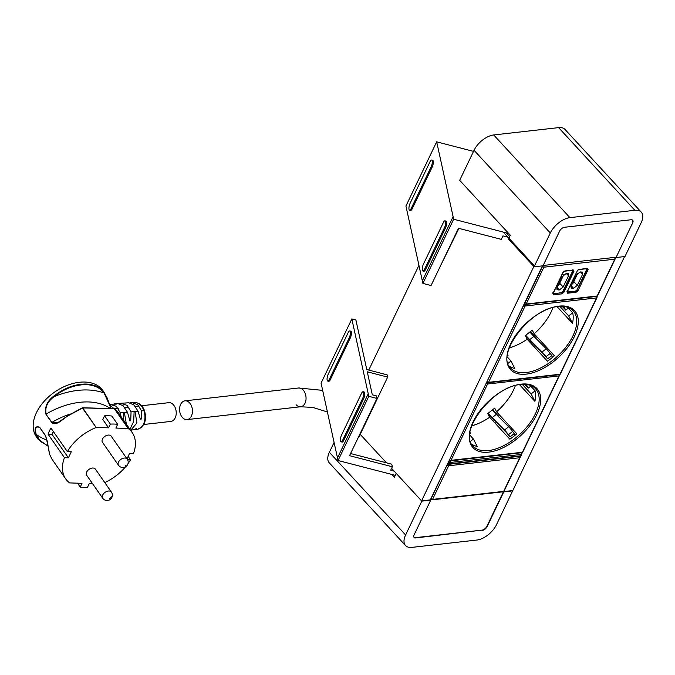 <?xml version="1.0" encoding="UTF-8"?>
<svg xmlns="http://www.w3.org/2000/svg" width="675" height="675" viewBox="0 0 675 675"><rect width="100%" height="100%" fill="white"/><g stroke="black" fill="none" stroke-linecap="round" stroke-linejoin="round"><path stroke-width="1.01" d="M506.343 232.875L509.718 236.537M368.761 370.069L418.939 265.334M542.447 265.857L430.321 499.88L421.563 500.867L391.584 468.366M386.488 462.839L360.222 434.362M421.563 500.867L534.254 265.663L503.288 232.082M413.986 537.325A4.438 2.396 137.3 0 0 415.446 537.654L481.984 530.128L415.699 537.933A4.438 2.396 137.3 0 1 414.096 537.469A4.438 2.396 137.3 0 1 414.121 534.828L430.743 500.133L421.816 501.145L405.608 534.971A17.761 9.593 137.3 0 0 405.532 545.543A17.761 9.593 137.3 0 0 411.944 547.374L476.854 540.042A17.761 9.593 137.3 0 0 496.488 524.694L624.561 256.576M520.256 456.983L520.712 456.038M521.834 453.684L522.416 452.469M559.448 375.182L559.727 374.608M596.97 296.882L597.375 296.021M615.246 258.719L615.895 257.377M512.443 490.598L503.685 491.586M473.538 151.386L436.674 141.843L453.102 216.675L422.339 280.851L405.928 206.018L436.674 141.843M508.714 233.483L453.659 219.232L453.085 216.675M453.659 219.232L422.913 283.416L422.339 280.851M422.913 283.416L431.063 285.525L458.494 228.285L501.306 239.363L502.968 235.896L508.005 237.203M458.907 228.395L441.349 264.068M394.132 471.133L390.69 470.239L392.352 466.771L349.54 455.684L376.962 398.444L368.812 396.335L338.057 460.51L395.305 475.335M338.057 460.51L321.072 383.122L351.827 318.938L368.246 393.778L337.492 457.954M351.827 318.938L355.902 320.001L366.778 369.554L387.172 374.861L387.661 377.097L358.577 437.805L358.155 437.695M368.246 393.778L368.812 396.335M387.661 377.097L367.267 371.79L372.322 394.833L376.388 395.879L376.962 398.444M350.57 453.541L391.778 464.206L392.352 466.771M348.123 332.674L328.244 374.169A4.438 1.401 -75.4 0 0 327.139 380.194A4.438 1.401 -75.4 0 0 327.687 381.021A4.438 1.401 -75.4 0 0 329.366 379.282L349.245 337.795A4.438 1.401 -75.4 0 0 350.342 331.762A4.438 1.401 -75.4 0 0 349.802 330.936A4.438 1.401 -75.4 0 0 348.123 332.674M327.687 381.021L328.708 381.291A4.438 1.401 -75.4 0 0 330.387 379.552L350.266 338.057A4.438 1.401 -75.4 0 0 351.363 332.032A4.438 1.401 -75.4 0 0 350.823 331.206L349.802 330.936M361.462 393.466L341.584 434.962A4.438 1.401 -75.4 0 0 340.487 440.986A4.438 1.401 -75.4 0 0 341.027 441.813A4.438 1.401 -75.4 0 0 342.706 440.083L362.585 398.587A4.438 1.401 -75.4 0 0 363.69 392.563A4.438 1.401 -75.4 0 0 363.142 391.736A4.438 1.401 -75.4 0 0 361.462 393.466M341.027 441.813L342.048 442.083A4.438 1.401 -75.4 0 0 343.727 440.345L363.606 398.858A4.438 1.401 -75.4 0 0 364.702 392.825A4.438 1.401 -75.4 0 0 364.163 391.998L363.142 391.736M431.679 160.051A4.438 1.401 104.6 0 0 430 161.789L410.122 203.276A4.438 1.401 104.6 0 0 409.016 209.309A4.438 1.401 104.6 0 0 409.565 210.136L410.586 210.398A4.438 1.401 104.6 0 0 412.265 208.659L432.143 167.172A4.438 1.401 104.6 0 0 433.24 161.139A4.438 1.401 104.6 0 0 432.7 160.312L431.679 160.051A4.438 1.401 104.6 0 1 432.219 160.878A4.438 1.401 104.6 0 1 431.123 166.902L432.143 167.172M412.265 208.659L411.244 208.398L431.123 166.902M411.244 208.398A4.438 1.401 104.6 0 1 409.565 210.136M445.019 220.843A4.438 1.401 104.6 0 0 443.34 222.581L423.461 264.068A4.438 1.401 104.6 0 0 422.356 270.101A4.438 1.401 104.6 0 0 422.904 270.928L423.925 271.19A4.438 1.401 104.6 0 0 425.604 269.46L445.483 227.964A4.438 1.401 104.6 0 0 446.58 221.94A4.438 1.401 104.6 0 0 446.04 221.113L445.019 220.843A4.438 1.401 104.6 0 1 445.559 221.67A4.438 1.401 104.6 0 1 444.462 227.703L445.483 227.964M425.604 269.46L424.583 269.19L444.462 227.703M424.583 269.19A4.438 1.401 104.6 0 1 422.904 270.928M512.696 490.868L503.769 491.881L487.148 526.567A4.438 2.396 137.3 0 1 482.237 530.407M431.468 499.753L430.388 499.753L430.743 500.133M334.091 442.429L329.366 452.292A17.761 9.593 137.3 0 0 329.29 462.864L405.532 545.543M421.816 501.145L396.233 473.403L394.402 477.217L391.837 474.432M632.669 222.851L616.047 257.538L632.669 222.851A4.438 2.396 137.3 0 0 632.686 220.202A4.438 2.396 137.3 0 0 631.083 219.746L564.545 227.264A4.438 2.396 137.3 0 0 559.634 231.103L543.012 265.798L534.094 266.802L508.511 239.06L510.334 235.246L459.675 180.318L474.053 150.306A17.761 9.593 137.3 0 1 493.687 134.958L558.596 127.626A17.761 9.593 137.3 0 1 565.009 129.457L641.25 212.136A17.761 9.593 137.3 0 0 634.846 210.296L558.596 127.626M641.25 212.136A17.761 9.593 137.3 0 1 641.174 222.708L624.974 256.525L616.047 257.538M534.094 266.802L550.294 232.976A17.761 9.593 137.3 0 1 569.928 217.637L634.846 210.296M481.984 530.128A4.438 2.396 137.3 0 0 486.894 526.298L487.148 526.567M503.466 491.712L486.894 526.298M615.794 257.268L543.173 265.477M632.416 222.573A4.438 2.396 137.3 0 0 632.551 220.075M448.529 464.046A1.114 0.751 -96.5 0 0 449.575 463.86L520.695 455.819A1.114 0.751 83.5 0 1 520.189 456.241A1.114 1.114 0 0 0 521.066 455.617A1.114 0.557 -154.4 0 1 520.695 455.819L521.362 454.435A1.114 0.557 25.6 0 0 521.733 454.224A1.114 1.114 0 0 0 521.564 453.018L521.319 452.739M448.622 461.692L448.807 461.894A1.114 0.557 25.6 0 0 450.242 462.476L521.362 454.435L521.159 452.891A1.114 0.599 -41 0 1 521.564 453.018M521.049 452.765L450.039 460.932A1.114 0.574 -42.4 0 0 448.807 461.894L448.141 463.278A1.114 0.557 -154.4 0 0 449.575 463.86L450.242 462.476A1.114 0.751 -96.5 0 0 450.039 460.932L449.55 460.392A1.114 1.114 0 0 0 450.487 460.747L521.893 452.672A1.114 1.114 0 0 0 522.771 452.048A1.114 0.557 -154.4 0 1 522.408 452.258A1.114 0.751 83.5 0 1 521.893 452.672M502.622 491.569L503.66 491.375A1.114 0.557 25.6 0 0 504.031 491.172L520.147 457.523A1.114 1.114 0 0 0 519.978 456.3L519.944 456.266M447.044 464.991L431.106 498.833A1.114 0.599 -44.3 0 0 431.114 499.508A1.114 0.599 -44.3 0 0 431.502 499.61A1.114 0.751 -96.5 0 0 432.54 499.416A1.114 0.557 -154.4 0 1 431.106 498.833L430.92 498.639M510.047 436.86L508.452 434.692A6.657 0.835 52 0 0 504.52 430.009L492.151 417.648L496.311 414.391L508.68 426.752A6.657 0.835 52 0 1 512.62 431.443L514.215 433.603L510.047 436.86L507.938 434.481A4.438 0.557 52 0 0 505.313 431.359L492.944 418.989A17.761 2.236 52 0 1 487.924 413.454M492.151 417.648A15.542 1.957 52 0 1 488.152 413.277M496.311 414.391A15.542 1.957 52 0 1 492.32 410.02M471.732 425.832A42.398 22.908 137.3 0 0 489.611 417.234L487.747 413.589L494.691 408.164L496.547 411.809A42.398 22.908 137.3 0 0 515.346 385.611M489.611 417.234L509.87 439.206A42.398 22.908 137.3 0 0 516.814 433.78L496.547 411.809M499.492 417.563L492.851 409.598M515.261 435.105L514.021 433.755M494.648 422.693L495.771 421.816M498.606 415.842L498.133 416.213M493.661 419.707L492.632 420.517M471.648 444.108A42.398 22.908 137.3 0 0 477.225 446.462L473.428 439.028L470.458 441.349M519.556 384.708L534.921 401.363A42.398 22.908 137.3 0 0 535.106 390.817L530.786 386.134M473.428 439.028L469.749 435.038M470.028 432.363L470.492 433.266L469.851 433.772M526.306 384.488L528.188 388.176L531.292 385.746M528.188 388.176L524.686 384.379M535.106 390.817L531.124 393.93L522.349 384.413M531.124 393.93L534.921 401.363M547.627 358.847L546.033 356.687A6.657 0.835 52 0 0 542.092 352.004L529.723 339.635L533.891 336.386L546.261 348.747A6.657 0.835 52 0 1 550.192 353.43L551.787 355.598L547.627 358.847L545.518 356.468A4.438 0.557 52 0 0 542.894 353.346L530.525 340.985A17.761 2.236 52 0 1 525.504 335.45M529.723 339.635A15.542 1.957 52 0 1 525.732 335.264M533.891 336.386A15.542 1.957 52 0 1 529.892 332.007M509.313 347.819A42.398 22.908 137.3 0 0 527.183 339.221L525.327 335.585L532.263 330.159L534.127 333.796A42.398 22.908 137.3 0 0 552.926 307.598M527.183 339.221L547.45 361.201A42.398 22.908 137.3 0 0 554.386 355.776L534.127 333.796M537.064 339.559L536.186 337.837L530.432 331.594M552.842 357.092L551.593 355.742M532.229 344.689L533.351 343.811M536.186 337.837L535.714 338.209M531.242 341.702L530.212 342.503M509.228 366.095A42.398 22.908 137.3 0 0 514.797 368.449L511.009 361.015L508.03 363.344M557.137 306.703L572.493 323.359A42.398 22.908 137.3 0 0 572.678 312.812L568.367 308.129M511.009 361.015L507.33 357.033M507.608 354.358L508.064 355.261L507.423 355.759M563.878 306.484L565.76 310.163L568.865 307.733M565.76 310.163L562.267 306.374M572.678 312.812L568.704 315.925L559.921 306.408M568.704 315.925L572.493 323.359M596.396 296.443A1.114 0.751 -96.5 0 1 596.548 297.928L525.142 306.003L488.573 382.32L559.98 374.245L596.548 297.928A1.114 0.557 25.6 0 0 596.919 297.717A1.114 1.114 0 0 0 596.734 296.485A1.114 0.599 137.3 0 0 596.641 296.418A1.114 1.114 0 0 0 597.527 295.793L615.161 258.981A1.114 0.557 -154.4 0 1 614.79 259.183A1.114 0.751 -96.5 0 0 614.587 257.648L614.984 258.424M567.143 292.207L577.344 270.751L567.017 291.98L567.65 293.212L576.028 292.267L575.927 291.372L577.15 290.419L577.986 290.739L576.028 292.267M567.152 291.549L567.65 293.212M587.25 268.633L587.157 268.65A0.667 0.447 -96.5 0 0 587.461 268.397L588.094 269.637L586.87 268.54A0.667 0.447 -96.5 0 0 587.157 268.65L578.779 269.595L577.327 270.532M577.125 270.877L578.483 269.485L587.461 268.397M567.312 291.971L575.927 291.372L567.548 292.317L566.916 291.195M586.533 268.27L586.929 269.038L576.855 290.073L587.267 269.317L586.929 269.038M575.632 291.026L576.855 290.073M580.449 271.924L582.668 274.134L582.652 272.126L580.255 271.949L576.577 274.826L571.177 286.099L571.134 288.048L573.581 288.293L571.32 285.803M582.668 274.134L577.268 285.415L573.581 288.293M572.24 283.88L572.797 283.753L572.273 283.812M577.867 273.156L572.797 283.753M524.551 303.218L525.158 304.214L524.762 303.438L542.405 266.625A1.114 0.557 25.6 0 0 543.839 267.207L526.196 304.02L597.156 295.996L614.79 259.183L543.839 267.207A1.114 0.751 83.5 0 0 543.628 265.663L542.194 266.397M553.036 293.144L553.433 293.912L561.507 292.629L562.731 291.668L563.87 292.334L561.912 293.861L561.811 292.967L563.034 292.013L573.142 270.911L572.754 270.135L573.345 269.992L572.754 270.135M564.401 271.114A0.667 0.447 -96.5 0 0 564.958 270.945L573.345 269.992L573.978 271.232L572.813 270.633L562.731 291.668M564.958 270.945L563.144 272.042L553.078 293.203M561.507 292.629L553.433 293.912L553.525 294.806L561.912 293.861M572.417 269.865L572.813 270.633M553.188 293.566L552.8 292.79M563.144 287.01L568.553 275.729L568.536 273.721L566.139 273.544L562.461 276.421L557.052 287.702L557.018 289.651L559.465 289.887L563.144 287.01L559.693 283.222M558.158 285.407L558.672 285.348L558.124 285.474M558.672 285.348L563.752 274.75M141.64 405.743L168.733 402.68A9.433 6.387 83.5 0 1 173.323 404.679A9.433 6.387 83.5 0 1 176.091 414.804A9.433 6.387 83.5 0 1 170.851 421.428L143.758 424.491M182.486 417.589A9.433 6.387 83.5 0 1 179.719 407.472A9.433 6.387 83.5 0 1 184.958 400.84A9.433 6.387 83.5 0 1 189.548 402.848A9.433 6.387 83.5 0 1 192.316 412.965A9.433 6.387 83.5 0 1 187.076 419.597A9.433 6.387 83.5 0 1 182.486 417.589M184.958 400.84L298.561 387.998A9.433 6.387 83.5 0 1 303.151 390.007A9.433 6.387 83.5 0 1 305.918 400.123A9.433 6.387 83.5 0 1 300.679 406.755A9.433 6.387 -96.5 0 0 305.918 400.123A9.433 6.387 -96.5 0 0 303.151 390.007A9.433 6.387 -96.5 0 0 298.561 387.998L322.667 390.369M296.089 404.747A9.433 6.387 -96.5 0 0 300.679 406.755L312.888 407.455L327.409 411.978M109.688 405.076L114.016 408.662M109.401 404.249L116.286 406.266L120.412 412.973L124.301 412.239L126.419 424.288M114.109 403.92L117.72 403.507L123.061 405.692L127.465 412.231L129.971 421.09M129.845 420.803L130.722 420.694L131.051 411.868L127.102 405.38L120.867 403.27L119.028 403.582M131.051 411.868L135.051 411.48L136.924 422.955L130.655 430.363M135.051 411.48L138.088 411.193L133.903 404.949L128.849 402.781L120.867 403.27M138.088 411.193L140.366 419.2L141.235 419.074L141.488 410.881L137.793 404.73L131.903 402.629L130.115 402.882M125.187 403.085L126.023 402.933M115.045 403.726L116.733 404.038L115.847 404.123L109.806 404.207M140.366 419.2L141.235 419.074M134.123 411.573L133.675 421.487L129.921 429.308M123.432 412.644L123.424 419.985M120.943 416.433L120.412 412.973M130.722 430.448L136.637 428.625M133.726 429.781L136.603 428.726M104.262 392.521C100.313 387.248 94.297 384.429 86.206 384.05C75.128 383.94 64.353 387.948 53.873 396.082L54.262 396.554C64.614 388.505 75.279 384.539 86.248 384.649C94.247 385.02 100.204 387.813 104.11 393.036L111.156 408.544L106.751 396.976L104.11 393.036A73.752 47.908 -34.9 0 0 54.262 396.554C47.52 401.465 44.812 407.295 46.145 414.045A65.492 42.542 -34.9 0 1 110.464 408.518M92.559 483.671L89.277 483.57L87.497 487.282A40.517 26.317 -34.9 0 1 80.224 487.055L82.004 483.342L69.618 482.903A40.517 26.317 -34.9 0 1 65.703 478.879A40.517 26.317 -34.9 0 1 64.454 457.684L68.394 457.81L71.297 451.744L67.365 451.617A40.517 26.317 -34.9 0 1 96.171 427.486L82.704 407.852L67.762 415.986C62.083 419.698 55.831 426.49 51.739 422.533L58.269 422.339L67.728 415.935M82.502 407.894L67.753 415.91M47.385 441.627L45.503 435.78A65.492 42.542 145.1 0 0 45.638 435.991M45.588 435.907L47.284 441.264L49.461 454.047L51.975 459.194L49.494 454.115C48.786 448.816 47.444 442.64 45.478 435.594L39.707 427.477C35.868 425.967 34.687 428.245 36.172 434.303L35.615 434.202L37.918 439.037L36.408 436.868A40.517 26.317 -34.9 0 1 43.883 401.608A40.517 26.317 -34.9 0 1 84.805 382.042A40.517 26.317 -34.9 0 1 102.87 390.521L104.473 392.825L110.776 407.818M47.908 445.871L40.373 441.357L36.172 434.303A73.752 47.908 145.1 0 0 47.064 440.1M47.933 446.057L37.918 439.037L47.942 446.108M45.689 436.075L40.163 428.144A65.492 42.542 145.1 0 1 39.707 427.477L39.682 427.283C35.589 425.647 34.231 427.958 35.615 434.202M53.873 396.082C47.081 401.144 44.432 407.185 45.942 414.222L51.933 422.348A65.492 42.542 -34.9 0 1 70.377 413.977M64.454 457.684L48.043 434.152A40.517 26.317 -34.9 0 1 50.946 428.085L67.365 451.617M48.043 434.152L51.975 434.278L53.317 431.485M96.365 427.444L108.599 427.832L110.371 424.119A40.517 26.317 -34.9 0 1 117.644 424.356L115.872 428.068L128.098 428.456L114.37 408.763L82.35 407.902L96.171 427.486M110.371 424.119L104.583 415.817L102.803 419.529L108.599 427.832M104.583 415.817A40.517 26.317 -34.9 0 1 111.856 416.045L117.644 424.356M114.37 408.763L118.344 412.703L114.463 408.755L118.252 408.383M80.224 487.055L77.532 483.199M68.394 457.81L51.975 434.278M128.098 428.456L128.25 428.498A40.517 26.317 -34.9 0 1 132.165 432.523A40.517 26.317 -34.9 0 1 133.414 453.718L129.482 453.592L126.984 458.806M127.972 463.683A40.517 26.317 -34.9 0 0 130.511 459.785L128.14 456.393M125.542 466.805A40.517 26.317 -34.9 0 1 104.794 482.591M130.511 459.785L127.558 459.692M118.488 465.252L102.457 442.268A5.324 3.459 -34.9 0 1 102.043 441.096A5.324 3.459 -34.9 0 1 103.958 437.105A5.324 3.459 -34.9 0 1 111.198 436.177L127.229 459.152A5.324 3.459 -34.9 0 0 119.981 460.088A5.324 3.459 -34.9 0 0 118.488 465.252A5.324 5.324 0 0 0 126.495 466.096A5.324 5.324 0 0 0 127.229 459.152M102.693 498.209L86.67 475.225A5.324 3.459 -34.9 0 1 86.257 474.053A5.324 3.459 -34.9 0 1 89.859 468.847A5.324 3.459 -34.9 0 1 95.411 469.133L111.434 492.109A5.324 3.459 145.1 0 0 105.891 491.83A5.324 3.459 145.1 0 0 102.279 497.036A5.324 3.459 145.1 0 0 102.693 498.209A5.324 5.324 0 0 0 112.371 494.674A5.324 3.797 174.8 0 1 109.384 498.479M330.387 379.552L329.366 379.282M350.266 338.057L349.245 337.795M343.727 440.345L342.706 440.083M363.606 398.858L362.585 398.587M329.366 452.292L405.608 534.971M569.928 217.637L493.687 134.958M550.294 232.976L474.053 150.306M447.955 463.075L448.141 463.278A1.114 0.591 136.6 0 0 448.141 463.936A1.114 1.114 0 0 0 449.069 464.282L520.189 456.241M448.529 464.206L448.445 464.214A1.114 0.751 83.5 0 1 448.664 465.767A1.114 0.557 25.6 0 1 447.23 465.185A1.114 0.591 -43.4 0 1 448.445 464.214L448.343 464.113M520.147 457.523A1.114 0.557 25.6 0 1 519.784 457.734L503.66 491.375L432.54 499.416L448.664 465.767L519.784 457.734A1.114 0.751 -96.5 0 0 519.657 456.3M504.52 430.009L508.68 426.752M508.452 434.692L512.62 431.443M473.183 446.192A42.398 22.908 137.3 0 0 488.481 450.571A42.398 22.908 137.3 0 0 528.837 424.465A42.398 22.908 137.3 0 0 535.52 388.699C532.339 385.273 527.42 383.889 520.763 384.548C492.716 385.855 457.397 433.139 473.183 446.192M521.277 384.134A43.512 23.507 137.3 0 0 473.175 421.723A43.512 23.507 137.3 0 0 488.7 452.132A43.512 23.507 137.3 0 0 536.794 414.534A43.512 23.507 137.3 0 0 521.277 384.134M486.127 383.417A1.114 0.557 25.6 0 0 487.569 384.007L558.976 375.933L522.408 452.258L451.001 460.325L487.569 384.007A1.114 0.751 -96.5 0 0 487.493 382.649M559.297 374.684A1.114 1.114 0 0 1 559.339 375.73A1.114 0.557 25.6 0 1 558.976 375.933A1.114 0.751 -96.5 0 0 558.967 374.718M449.558 459.734A1.114 0.557 -154.4 0 0 451.001 460.325A1.114 0.751 83.5 0 1 450.487 460.747M449.516 459.818A1.114 0.599 137.3 0 0 449.55 460.392M486.169 383.324A1.114 0.599 -42.7 0 1 487.223 382.472M542.092 352.004L546.261 348.747M546.033 356.687L550.192 353.43M510.756 368.179A42.398 22.908 137.3 0 0 526.053 372.566A42.398 22.908 137.3 0 0 566.418 346.452A42.398 22.908 137.3 0 0 573.1 310.694C569.911 307.26 564.992 305.876 558.343 306.543C530.288 307.842 494.977 355.134 510.756 368.179M558.849 306.129A43.512 23.507 137.3 0 0 510.756 343.718A43.512 23.507 137.3 0 0 526.272 374.119A43.512 23.507 137.3 0 0 574.374 336.53A43.512 23.507 137.3 0 0 558.849 306.129M560.351 374.043A1.114 0.557 -154.4 0 1 559.98 374.245A1.114 0.751 83.5 0 1 559.474 374.667A1.114 1.114 0 0 0 560.351 374.043L596.919 297.717M488.067 382.733A1.114 1.114 0 0 1 487.131 382.387A1.114 0.599 137.3 0 1 487.131 381.721A1.114 0.557 -154.4 0 0 488.573 382.32A1.114 0.751 83.5 0 1 488.067 382.733L559.474 374.667M487.004 381.586L523.699 305.404A1.114 0.557 25.6 0 0 525.142 306.003A1.114 0.751 -96.5 0 0 524.922 304.442L524.289 303.758M523.572 305.26L523.699 305.404A1.114 0.599 -42.7 0 1 524.922 304.442L525.277 304.408M597.527 295.793A1.114 0.557 -154.4 0 1 597.156 295.996A1.114 0.751 -96.5 0 1 596.649 296.418L525.69 304.433A1.114 0.751 -96.5 0 0 526.196 304.02A1.114 0.557 25.6 0 1 524.762 303.438M552.892 293.574L553.525 294.806M573.978 271.232L563.87 292.334M588.094 269.637L577.986 290.739M525.158 304.214A1.114 0.751 -96.5 0 0 525.69 304.433A1.114 1.114 0 0 1 524.762 304.104M543.426 265.444L614.393 257.42M577.268 285.415L573.817 281.618M572.366 288.427L570.94 286.74M568.553 275.729L566.325 273.527M556.824 288.343L558.242 290.022M559.465 289.887L557.204 287.398M131.903 402.629L134.747 402.511A13.441 9.104 83.5 0 1 143.885 410.67A13.441 9.104 83.5 0 1 137.759 429.182L134.789 429.73M124.495 412.535L127.465 412.231M141.488 410.881L143.885 410.67M123.508 413.885L124.301 412.239M45.478 435.594L39.682 427.283M51.739 422.533L45.942 414.222M114.311 408.704L114.463 408.755A0.447 0.447 0 0 0 114.218 408.67L82.544 407.759A0.447 0.447 0 0 0 82.375 407.784L67.686 415.851L58.269 422.339M125.17 465.522A5.324 0.869 47 0 0 126.495 466.096M128.25 428.498L114.522 408.814M521.066 455.617L521.733 454.224M503.145 491.797A1.114 1.114 0 0 0 504.031 491.172M503.153 491.797L432.034 499.837A1.114 1.114 0 0 1 431.114 499.508L430.701 499.087M559.339 375.73L522.771 452.048M615.161 258.981A1.114 1.114 0 0 0 614.992 257.766L614.663 257.394M573.134 270.228L564.654 271.19L563.228 272.346L553.011 293.777M524.77 304.113L524.332 303.666M124.858 407.641L128.798 407.194M135.321 406.46L139.05 406.038M187.076 419.597L300.679 406.755M134.747 402.511C139.303 402.73 142.577 405.489 144.56 410.805C146.956 420.154 144.695 426.271 137.759 429.182M65.703 478.879L51.975 459.194M132.165 432.523L118.344 412.703M112.371 494.674A5.324 5.324 0 0 0 111.434 492.109"/></g></svg>
